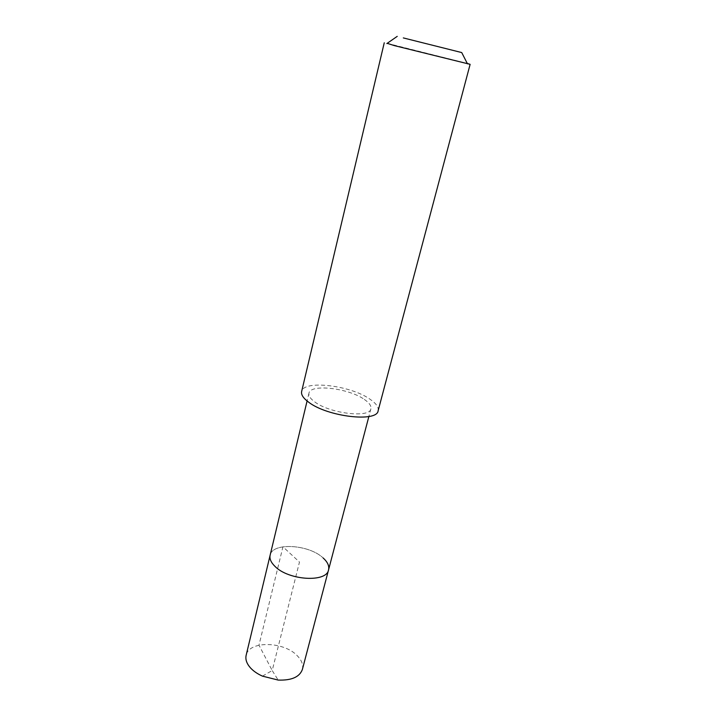 <?xml version="1.0" encoding="UTF-8"?>
<svg xmlns="http://www.w3.org/2000/svg" width="716" height="716" viewBox="0 0 716 716"><rect width="100%" height="100%" fill="white"/><g stroke="black" fill="none" stroke-linecap="round" stroke-linejoin="round"><path stroke-width="0.54" stroke-dasharray="3.58 2.69" d="M302.385 669.433C303.405 665.012 301.83 660.582 297.65 656.142C284.52 641.285 248.792 640.39 246.143 655.301M270.138 555.195C272.304 542.173 309.043 544.375 323.14 557.97C309.043 544.375 272.304 542.173 270.138 555.195M364.31 399.403C369.286 402.804 371.488 405.918 370.897 408.755C370.109 418.314 329.951 413.624 314.745 401.9C310.341 398.669 308.408 395.769 308.954 393.191C310.261 383.606 348.576 388.126 364.31 399.403M328.555 569.864C329.423 566.016 327.615 562.042 323.14 557.97M378.129 410.76C378.853 407.225 376.106 403.35 369.877 399.125C350.384 385.271 303.324 379.704 301.633 391.545M387.195 43.327L467.271 63.438M262.45 676.128L272.214 670.534L258.977 645.17L282.945 546.782L299.467 562.06L272.214 670.534L278.175 680.075M370.897 408.755L368.865 416.506M308.954 393.191L307.083 400.996"/><path stroke-width="1.07" d="M307.083 400.996L246.143 655.301C245.248 659.338 246.635 663.472 250.314 667.715C253.33 671.053 257.375 673.854 262.45 676.128L278.175 680.075C291.573 680.558 299.646 677.005 302.385 669.433L328.555 569.864C326.765 582.761 288.45 580.479 274.899 566.293C270.952 562.418 269.359 558.713 270.138 555.195C269.359 558.713 270.952 562.418 274.899 566.293C288.45 580.479 326.765 582.761 328.555 569.864C329.423 566.016 327.615 562.042 323.14 557.97M384.259 42.763L301.633 391.545C300.962 394.695 303.315 398.248 308.668 402.204C327.355 416.748 377.216 422.574 378.129 410.76L470.126 64.333L394.346 45.609L387.195 43.327M467.271 63.438L470.126 64.333M403.323 37.921L461.722 52.563L403.323 37.921M368.865 416.506L328.555 569.864M397.228 36.364L386.837 43.578M461.722 52.563L467.467 63.831"/></g></svg>
